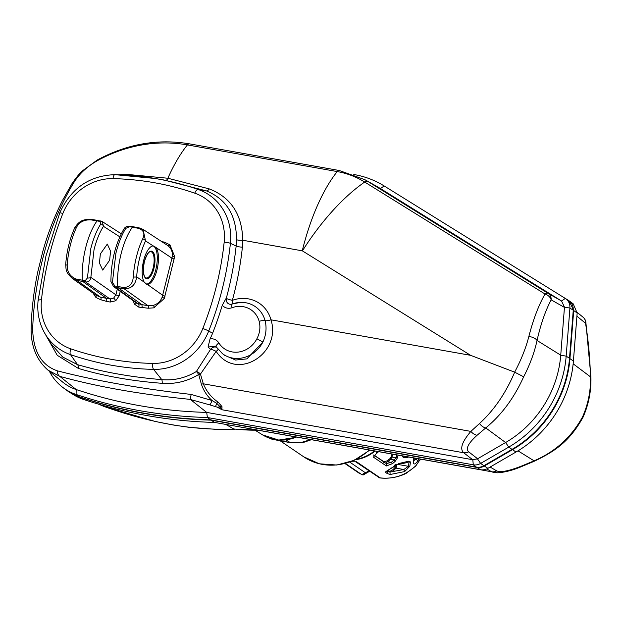 <?xml version="1.0" encoding="UTF-8"?>
<svg xmlns="http://www.w3.org/2000/svg" width="622" height="622" viewBox="0 0 622 622"><rect width="100%" height="100%" fill="white"/><g stroke="black" fill="none" stroke-linecap="round" stroke-linejoin="round"><path stroke-width="0.93" d="M402.418 456.26L403.437 457.706L408.118 457.271M378.122 451.937A39.715 36.107 124.3 0 1 376.776 453.034L376.543 452.357L376.776 453.034L373.425 457.139L386.379 465.956L392.404 463.678L391.285 462.387L386.161 463.623M396.618 455.226L396.191 457.831L391.907 457.061L390.709 459.324L387.537 461.726L391.285 462.387L394.13 459.938L395.351 461.135L397.551 457.706L397.994 455.467M385.865 471.608L385.702 472.502L387.117 473.466L390.118 474.5L404.642 471.577L409.82 466.236L410.489 461.944L408.584 461.197L399.721 463.32L394.667 465.824L394.441 465.139L394.667 465.824A39.715 36.107 124.3 0 1 390.219 468.794L385.865 471.608L390.352 468.832L390.142 468.008M413.591 458.243L413.226 462.651C413.786 464.945 415.395 464.269 418.038 460.614L415.659 459.238L413.817 460.677M349.758 462.115L365.347 472.736L362.665 474.874L359.096 473.179L344.992 463.577M420.13 459.409A39.715 36.107 124.3 0 1 419.92 459.821L416.102 465.45C405.995 475.185 394.029 479.329 380.205 477.89L356.53 461.765L350.551 461.827M362.665 474.874L359.096 473.179M369.009 470.893L361.794 474.617L345.42 463.46M390.352 468.832L399.721 463.32M398.562 463.693L399.425 463.903C405.326 463.172 408.289 462.403 408.312 461.594L408.716 461.361M407.721 461.602L408.584 461.197L407.721 461.602M407.791 461.897L409.035 462.123L408.771 461.376M409.82 466.236L408.452 466.313L409.035 462.123L410.489 461.944M397.108 464.292L408.452 466.313L403.833 469.532L404.642 471.577M396.688 464.541A2.597 1.003 -79.9 0 1 395.864 468.117L403.833 469.532L389.955 472.051L390.118 474.5M395.623 464.611L395.087 467.347A0.777 0.575 37.2 0 0 395.864 468.117A24.655 9.501 -79.9 0 1 389.955 472.051L387.553 471.235L387.117 473.466M392.7 454.526L391.907 457.061L391.152 457.077L390.017 458.569L390.709 459.324L394.13 459.938L396.191 457.831L397.551 457.706M413.739 461.788L413.226 462.651M413.747 461.711L413.894 458.383L413.443 459.316M379.63 477.875L355.698 461.835M390.017 458.569A34.653 31.504 124.3 0 1 386.907 460.918L387.537 461.726L385.539 463.087M386.907 460.918L384.062 461.874L374.428 455.312M391.152 457.077L391.914 454.387M374.086 451.214A39.715 36.107 124.3 0 1 358.101 458.888A39.715 36.107 124.3 0 1 356.546 459.199M585.831 321.955A7.783 7.783 0 0 0 583.094 317.236A7.783 7.137 129.4 0 1 585.527 323.261A7.783 3.468 170.4 0 0 585.831 321.955L590.9 376.644C591.359 390.795 588.723 404.354 582.993 417.339L582.993 417.339C568.982 442.467 554.039 451.712 533.925 461.4A7.783 1.057 -113.3 0 0 534.073 460.832C555.337 451.704 571.494 437.064 582.55 416.903C588.202 404.075 590.846 390.733 590.496 376.87C589.936 357.463 588.28 339.596 585.527 323.261L576.913 316.194M493.922 472.533L491.598 471.756A7.783 7.153 -59.7 0 0 496.574 470.815L496.69 470.877C500.71 472.642 509.185 470.955 522.107 465.831L534.073 460.832L518.002 450.841M101.487 405.039L103.928 406.423A7.783 0.863 109.9 0 0 103.983 406.461L98.704 404.222L103.928 406.423C150.571 423.131 193.893 430.673 233.903 429.056L225.724 424.406M233.701 428.97C243.521 429.965 251.467 430.346 257.516 430.121L497.499 472.798C504.87 472.339 512.979 470.232 521.811 466.461A7.783 1.493 -112.1 0 0 522.107 465.831M68.078 391.292A55.801 50.74 -55.7 0 0 69.921 392.498A55.801 50.74 -55.7 0 0 79.663 397.077A520.396 473.163 -55.7 0 0 211.006 420.145L476.864 467.425A11.678 10.613 -55.7 0 0 484.328 466.026L512.466 449.69A107.715 97.934 -55.7 0 0 569.946 358.614L573.702 310.541L569.122 300.83M353.786 174.494L354.439 174.611A100.282 91.185 124.3 0 1 384.163 185.955L568.562 300.449C571.89 302.696 573.453 305.954 573.251 310.238L569.503 358.311A107.715 97.934 124.3 0 1 566.549 376.504A107.715 97.934 124.3 0 1 512.023 449.387L483.885 465.722A11.678 10.613 124.3 0 1 476.421 467.122L210.563 419.834A520.396 473.163 124.3 0 1 79.212 396.774A55.801 50.74 124.3 0 1 66.274 390.017L63.187 387.724A55.646 50.592 124.3 0 1 49.395 371.295M384.163 185.955L380.439 188.552L367.688 181.352A94.808 86.201 124.3 0 0 364.873 179.68L377.585 186.857A96.037 87.321 124.3 0 1 380.439 188.552L561.557 301.025L565.289 298.42C568.57 300.628 570.117 303.847 569.923 308.069L566.168 356.149A107.552 97.794 124.3 0 1 563.221 374.312A107.552 97.794 124.3 0 1 508.773 447.086L480.635 463.413A11.515 10.465 124.3 0 1 473.272 464.805L207.406 417.517L210.563 419.834M561.557 301.025L564.473 307.105L560.733 355.185A103.306 93.93 124.3 0 1 557.903 372.632A103.306 93.93 124.3 0 1 505.6 442.53L477.463 458.857L472.65 459.705L463.577 452.645C459.642 448.789 462.076 441.698 470.87 431.396A7.783 4.183 48.7 0 0 477.16 435.221C468.35 443.152 465.497 448.656 468.576 451.735L477.626 458.772M96.978 160.896A145.758 132.525 -55.7 0 1 187.401 144.918A7.783 3.001 100.1 0 1 189.345 143.83C157.661 138.55 126.958 143.954 97.219 160.048A7.783 1.578 61.1 0 0 96.978 160.896C86.948 166.657 79.196 173.95 73.723 182.767C59.704 206.022 49.2 232.029 42.21 260.789C36.636 283.119 33.456 305.907 32.671 329.155C33.246 351.461 41.472 365.347 57.348 370.829C95.423 380.687 140.012 388.556 191.109 394.426L212.009 400.498A7.783 1.205 106.4 0 1 209.785 404.883L190.425 399.495L206.683 412.402L207.406 417.517C162.054 416.273 118.281 408.584 76.094 394.457A55.646 50.592 124.3 0 1 63.187 387.724M564.457 307.4L551.162 299.858C545.51 310.464 540.798 324 537.035 340.459C534.485 352.347 530.03 364.453 523.654 376.792C514.114 397.979 501.48 415.022 485.751 427.92L477.16 435.221M218.291 402.286A5.194 1.687 -51.2 0 0 216.767 403.359L212.009 400.498C207.103 396.043 203.557 390.616 201.388 384.202A5.194 1.244 -16.2 0 1 203.316 383.805L470.87 431.396L479.476 423.535C494.031 410.256 505.772 393.135 514.682 372.174L470.597 355.325L270.967 319.817C281.875 353.296 236.585 382.336 216.161 351.399L200.455 374.086L203.316 383.805C206.512 391.471 211.503 397.629 218.291 402.286L221.976 406.586L221.945 409.758L217.265 407.161L209.785 404.883M190.425 399.495L190.355 399.394C140.681 394.41 97.164 386.736 59.798 376.364L48.042 370.199L62.83 382.203A51.393 46.728 -55.7 0 0 76.156 389.527C118.118 403.569 161.627 411.196 206.683 412.402L472.65 459.705M48.042 370.199L48.042 370.199C36.636 360.154 30.991 346.353 31.1 328.797A7.783 0.536 -178.7 0 0 32.671 329.155M118.942 174.782L126.352 174.331L167.862 178.242L209.217 188.886C230.995 197.384 242.176 214.504 242.759 240.248L302.253 250.829A0.521 0.474 124.3 0 1 302.409 250.884L470.597 355.325M514.635 372.15C521.127 359.982 525.87 348.095 528.848 336.502C533.303 319.265 538.691 305.107 545.028 294.019A7.783 3.242 -58.2 0 1 548.036 293.335L561.332 300.877M201.388 384.202L198.69 374.475C187.377 381.34 175.21 384.295 162.202 383.323C131.74 381.014 103.781 376.046 78.325 368.411L57.24 355.294L44.076 332.055M222.279 305.239L226.416 297.821L226.478 298.49A5.194 0.762 -164.8 0 0 232.356 300.333A33.79 30.719 124.3 0 1 270.967 319.817A5.194 1.703 -15.2 0 1 265.073 320.602C266.869 327.786 266.146 334.931 262.904 342.038L256.894 338.772C259.864 333.089 260.626 327.296 259.18 321.395A23.737 21.583 -55.7 0 0 232.06 307.711A10.053 9.143 124.3 0 1 222.279 305.239A317.865 289.02 124.3 0 1 212.568 333.268A58.32 53.026 124.3 0 1 210.073 338.803C213.867 338.469 216.806 339.853 218.874 342.955A23.449 21.319 -55.7 0 0 256.894 338.772M226.416 297.821A318.487 289.58 -55.7 0 0 228.266 290.692A318.487 289.58 -55.7 0 0 236.142 246.04A58.934 53.585 -55.7 0 0 236.484 239.68C236.484 215.422 226.47 199.164 206.442 190.9L163.485 179.906M236.484 239.68A5.194 1.298 -0 0 0 242.759 240.248A64.043 58.235 124.3 0 1 242.393 247.152A5.194 1.096 6.1 0 1 236.142 246.04L230.412 243.35A316.497 287.768 124.3 0 1 222.575 287.729A316.497 287.768 124.3 0 1 208.712 331.036A56.944 51.774 124.3 0 1 153.58 369.39A316.497 287.768 124.3 0 1 70.48 354.61A56.944 51.774 124.3 0 1 45.258 334.131L51.051 343.741L62.651 357.012L77.54 364.655C103.112 372.104 131.195 377.103 161.806 379.638C174.137 380.695 185.659 377.982 196.373 371.505L210.563 349.346L208.051 347.06L210.073 338.803M99.885 221.401A2.597 1.003 100.1 0 1 100.601 220.95L100.601 220.95A2.597 1.003 100.1 0 1 100.748 221.012L102.303 221.603L103.477 226.338A2.597 1.742 -147.2 0 0 100.787 223.936L99.885 221.401L97.032 220.896A46.72 18.007 100.1 0 0 85.665 247.805A46.72 18.007 100.1 0 0 82.353 280.211L82.812 281.502L106.556 298.358L106.829 301.445L100.974 299.804L96.223 297.627M93.106 293.172L95.695 297.168M161.596 241.507L164.659 242.246L169.938 244.874L174.658 256.536L164.262 298.544L153.712 307.851L148.331 308.224L138.799 307.136L134.336 304.057L133.349 300.838M120.248 291.376L119.144 295.847L115.77 300.753L110.226 302.051A2.597 1.003 100.1 0 0 109.954 298.957L113.655 298.101L115.902 294.82L117.286 289.238M73.723 182.767A7.783 3.483 -147.9 0 0 71.965 183.677L62.573 200.292C54.526 216.161 47.972 233.071 42.918 251.039L37.872 271.472C33.845 290.303 31.582 309.414 31.1 328.797M57.348 370.829A7.783 5.116 105.2 0 0 59.798 376.364L76.156 389.527L76.094 394.457L79.212 396.774M190.355 399.394L191.109 394.426M196.373 371.505A5.194 0.871 -121.9 0 1 198.69 374.475A5.194 0.863 -15.5 0 1 200.455 374.086A5.194 2.519 44.1 0 0 196.373 371.505M218.097 349.486A5.194 0.949 144.8 0 1 216.161 351.399A5.194 1.291 24.6 0 0 210.563 349.346A5.194 4.261 132.6 0 1 216.487 347.27M221.976 406.586A5.194 4.494 -19.3 0 0 219.861 406.524L221.945 409.758L463.717 452.762A7.783 6.997 -52.2 0 0 468.693 451.821M215.391 406.5A7.783 0.731 105.7 0 0 216.767 403.359L219.861 406.524A7.783 5.186 114.6 0 1 217.265 407.161M222.07 407.138A5.194 4.743 -3.3 0 0 220.009 406.936A7.783 6.08 118.6 0 1 217.428 407.247M224.628 355.294L235.582 360.037L246.887 358.878L262.904 342.038A28.643 26.038 124.3 0 1 222.513 353.724L224.628 355.294M216.472 347.138A5.194 2.006 -31.9 0 1 216.254 346.913L215.616 346.127L208.051 347.06M222.513 353.724L216.254 346.913A5.194 2.006 -31.9 0 1 218.874 342.955M479.476 423.535A7.783 3.825 50.6 0 0 485.751 427.92L505.6 442.53L508.773 447.086L512.023 449.387M165.786 180.302A5.194 1.998 -79.9 0 0 167.862 178.242A129.773 50.017 100.1 0 1 187.401 144.918L337.256 171.571A92.546 84.149 124.3 0 1 364.686 182.036A7.783 3.242 121.8 0 1 367.688 181.352L548.036 293.335A7.783 7.013 -60.4 0 1 551.162 299.858A7.783 5.925 -151.8 0 0 545.028 294.019L364.686 182.036A129.773 53.982 121.8 0 0 302.409 250.884M514.682 372.174L523.654 376.792M569.503 358.311L566.168 356.149L560.733 355.185L537.035 340.459A7.783 3.872 -167.2 0 0 528.848 336.502M590.9 376.644A7.783 0.661 178.4 0 1 590.496 376.87L573.165 363.816M582.993 417.339L582.55 416.903M234.844 429.211L217.07 429.421L189.135 427.322L173.313 425.013L155.135 421.452L103.983 406.461A7.783 0.863 109.9 0 0 104.045 406.461M233.903 429.056L257.516 430.121L491.598 471.756L486.754 468.926M69.921 392.498L73.653 394.822A55.622 50.569 -55.7 0 0 83.364 399.386C125.574 413.513 169.347 421.203 214.676 422.439L480.542 469.727A11.491 10.45 -55.7 0 0 487.889 468.343L516.027 452.015A107.528 97.771 -55.7 0 0 573.406 361.094L577.162 313.022L573.204 303.839L572.543 303.388M214.676 422.439L211.006 420.145M285.957 439.909L290.42 442.677L273.081 439.459L289.829 442.436L303.699 442.343L290.42 442.677M102.303 221.603L97.747 220.445L97.032 220.896L91.03 219.885C84.258 219.566 79.445 221.984 76.599 227.147A46.572 17.952 100.1 0 0 70.372 245.115A46.572 17.952 100.1 0 0 67.192 265.159C67.075 272.024 70.138 276.666 76.382 279.091L85.206 280.716L87.422 277.948L90.781 248.714C93.284 238.755 96.62 230.498 100.787 223.936M119.797 236.819L103.477 226.338C99.543 232.535 96.394 240.333 94.023 249.741L90.859 277.35A2.597 1.088 178.5 0 1 87.422 277.948M76.599 227.147A2.597 1.376 -154.8 0 0 74.811 227.652L74.811 227.652C69.796 238.63 66.756 250.899 65.691 264.467C66.36 269.707 64.875 271.456 72.307 278.407L76.833 280.39L100.593 297.246L109.954 298.957L85.657 282.007A2.597 1.003 -79.9 0 1 85.206 280.716M67.192 265.159A2.597 0.638 -176 0 1 65.691 264.467M119.144 295.847A2.597 0.412 13.9 0 1 115.902 294.82L90.859 277.35C90.353 280.545 88.619 282.093 85.657 282.007L76.833 280.39A2.597 1.011 100.6 0 1 76.382 279.091M109.643 260.198L102.723 270.096L99.434 263.036L100.352 253.978L107.311 244.088L110.56 251.179L109.643 260.198M96.317 295.442L72.307 278.407M95.959 295.178L100.593 297.246A2.597 1.026 -79.5 0 1 100.974 299.804M93.331 293.327L95.788 297.091A2.597 1.096 -52.2 0 0 96.029 295.24M148.331 308.224A2.597 0.98 99.7 0 0 147.958 305.674L141.925 304.648L118.18 287.792L117.721 286.501L114.876 285.996L112.411 282.396L115.917 253.185C118.421 243.225 121.71 234.96 125.776 228.383L129.555 226.68L132.4 227.185A46.72 18.007 100.1 0 0 121.033 254.103A46.72 18.007 100.1 0 0 117.721 286.501L123.747 287.519C129.625 287.232 132.789 283.694 133.256 276.907A2.597 0.638 -176 0 0 136.661 276.813L144.242 282.194A19.476 7.511 -79.9 0 1 143.628 260.587A19.476 7.511 -79.9 0 1 153.214 245.931L145.54 240.924A2.597 1.376 -154.8 0 0 142.663 238.895C145.167 233.662 143.744 230.132 138.395 228.313L132.4 227.185L133.124 226.735L139.118 227.862A2.597 0.995 100.7 0 1 139.266 227.924L143.021 229.37L145.54 240.924A43.975 16.95 100.1 0 0 139.662 257.889A43.975 16.95 100.1 0 0 136.661 276.813C135.573 284.853 131.413 288.849 124.198 288.81L115.327 287.286L113.476 286.485L136.747 303.287L141.925 304.648L142.197 307.734M153.113 245.931A19.469 7.503 -79.9 0 1 155.85 269.505A19.469 7.503 -79.9 0 1 146.31 284.153M123.747 287.519A2.597 0.987 -80.4 0 0 124.198 288.81L147.958 305.674L153.23 305.363C157.49 304.158 160.46 301.452 162.14 297.246L171.96 258.169L153.673 245.962M156.316 247.953A19.476 7.511 -79.9 0 1 157.032 269.715A19.476 7.511 -79.9 0 1 147.305 284.371L162.762 295.341A2.597 0.412 13.9 0 0 165.055 296.165M144.242 282.194L146.885 284.324M174.253 258.993A2.597 0.412 13.9 0 1 171.96 258.169L172.294 256.202C172.729 251.902 171.291 248.411 167.987 245.713L143.021 229.37L139.118 227.862A2.597 0.995 100.7 0 0 138.395 228.313M125.776 228.383A2.597 1.757 -147.9 0 0 123.926 228.989L123.926 228.989C115.443 243.731 111.105 261.201 110.903 281.416L113.476 286.485M112.411 282.396A2.597 1.104 179.2 0 1 110.903 281.416M174.658 256.536L169.409 244.423M169.938 244.874A1.298 0.638 -29.8 0 0 169.814 244.936A2.597 1.057 -52.3 0 1 167.987 245.713M174.634 256.777A2.597 0.552 5.4 0 1 172.294 256.202M164.356 298.319L162.14 297.246M153.712 307.851L164.262 298.544M154.411 307.618L154.334 307.501A2.597 0.708 74.1 0 0 153.23 305.363M403.958 456.532L403.437 457.706M392.404 463.678A39.715 36.107 -55.7 0 0 395.351 461.135M418.038 460.614A39.715 36.107 -55.7 0 0 418.808 459.176M374.763 451.339A39.715 36.107 124.3 0 1 355.419 459.759M387.047 470.893L387.553 471.235A0.777 0.708 124.3 0 1 387.288 470.73M385.702 472.502L386.589 471.235M374.312 455.444L386.581 463.794L386.379 465.956M373.425 457.139A1.298 1.182 -55.7 0 0 374.04 455.498M413.879 458.919L415.659 459.238L415.97 458.671M419.92 459.821L416.102 465.45M395.087 467.347C392.28 470.924 389.691 471.974 387.312 470.489M383.665 462.403L384.062 461.874M490.12 467.052L496.574 470.815M491.745 471.834A7.783 7.13 -61.8 0 0 496.69 470.877M472.821 459.736L473.272 464.805L476.421 467.122M477.463 458.857L480.635 463.413L483.885 465.722M564.473 307.105L569.923 308.069L573.251 310.238M463.577 452.645A7.783 7.013 -50.2 0 0 468.576 451.735M189.345 143.83L339.2 170.49A7.783 3.001 100.1 0 0 337.256 171.571A129.773 50.017 100.1 0 0 302.253 250.829M242.393 247.152A323.595 294.229 124.3 0 1 234.385 292.527A323.595 294.229 124.3 0 1 232.356 300.333A5.194 1.345 -109.8 0 1 232.472 303.901M226.478 298.49A5.023 4.572 -55.7 0 0 226.447 298.607A5.023 4.572 -55.7 0 0 230.809 304.298A5.023 4.572 -55.7 0 0 231.99 304.096M212.568 333.268L208.712 331.036A5.194 0.521 21.6 0 0 202.811 328.509A311.381 283.119 -55.7 0 0 224.161 242.238A51.836 47.132 -55.7 0 0 194.764 193.17A311.381 283.119 -55.7 0 0 113.01 178.631A51.836 47.132 -55.7 0 0 62.822 213.54A311.381 283.119 -55.7 0 0 49.185 256.147A311.381 283.119 -55.7 0 0 41.472 299.812A51.836 47.132 -55.7 0 0 70.877 348.872A311.381 283.119 -55.7 0 0 152.631 363.419A51.836 47.132 -55.7 0 0 202.811 328.509M209.217 188.886A5.194 2.379 -70.7 0 1 206.442 190.9L198.107 189.446A56.944 51.774 124.3 0 1 230.412 243.35A5.194 1.096 6.1 0 0 224.161 242.238M162.202 383.323A5.194 1.166 -85.2 0 0 161.806 379.638L153.58 369.39A5.194 1.858 91.3 0 1 152.631 363.419M78.325 368.411A5.194 2.76 -73.8 0 0 77.54 364.655L70.48 354.61A5.194 2.099 109 0 1 70.877 348.872M38.183 300.706A5.194 1.096 6.1 0 1 38.097 300.48L45.927 256.116L59.782 212.848A5.194 0.521 21.6 0 1 62.822 213.54M110.226 302.051L106.829 301.445M134.336 304.057A2.597 0.995 149.1 0 0 135.697 302.533M115.77 300.753A2.597 0.42 55.2 0 0 113.655 298.101M59.782 212.848C70.947 188.326 89.327 175.598 114.915 174.658A5.194 1.858 91.3 0 1 115.008 174.665A316.497 287.768 124.3 0 1 155.08 178.483A316.497 287.768 124.3 0 1 198.107 189.446A5.194 2.099 109 0 0 194.764 193.17M45.258 334.131C39.264 323.976 36.877 312.757 38.097 300.48A5.194 1.096 6.1 0 1 41.472 299.812M163.493 179.906L155.08 178.483L114.915 174.658A5.194 1.858 91.3 0 0 113.01 178.631M125.955 175.124A5.194 2.574 90.8 0 0 126.352 174.331M232.06 307.711A5.194 1.345 70.2 0 1 232.084 304.041A5.194 1.345 70.2 0 1 232.208 304.018A28.76 26.147 124.3 0 1 240.209 302.409A28.76 26.147 124.3 0 1 265.073 320.602A5.194 1.703 164.8 0 0 259.18 321.395M577.162 313.022L573.702 310.541M573.406 361.094L569.946 358.614M516.027 452.015L512.466 449.69M487.889 468.343L484.328 466.026M480.542 469.727L476.864 467.425M83.364 399.386L79.663 397.077M255.448 430.447L262.523 434.848A41.573 37.794 -55.7 0 0 295.792 437.289M309.383 439.707A35.042 31.862 124.3 0 1 302.517 442.079M270.236 438.424A10.38 9.439 -55.7 0 0 273.081 439.459L272.49 439.07M369.421 450.39L354.073 460.381L336.797 465.031L319.397 463.818L303.738 456.828A57.364 52.155 -55.7 0 0 369.009 450.312M91.03 219.885A2.597 1.003 -80.5 0 1 91.745 219.434A2.597 1.003 -80.5 0 1 91.9 219.496M114.876 285.996A2.597 1.003 100.1 0 0 115.327 287.286L138.527 304.041A2.597 1.003 -79.9 0 1 138.799 307.136M146.209 277.964A13.342 5.139 100.1 0 0 153.152 267.965A13.342 5.139 100.1 0 0 150.882 251.7C151.022 252.065 148.355 249.267 144.374 261.714C141.497 277.871 146.761 278.656 146.209 277.964M144.335 261.66A13.987 5.388 -79.9 0 1 152.468 251.529A13.987 5.388 -79.9 0 1 153.961 268.222A13.987 5.388 -79.9 0 1 145.828 278.353A13.987 5.388 -79.9 0 1 144.335 261.66M133.256 276.907A46.572 17.952 -79.9 0 1 136.436 256.863A46.572 17.952 -79.9 0 1 142.663 238.895M133.124 226.735L130.27 226.229A2.597 1.003 -79.9 0 1 130.426 226.291M129.555 226.68A2.597 1.003 -79.9 0 1 130.27 226.229C127.269 225.942 125.146 226.859 123.926 228.989M164.2 243.202A2.597 0.98 100.7 0 0 164.659 242.246M378.262 451.961L374.001 455.895L373.635 454.977M416.141 465.777L405.917 473.513C397.668 477.377 389.022 478.862 379.988 477.96L378.744 477.525M420.099 459.985L420.363 459.448M399.417 463.903L398.399 463.724M363.388 474.881L369.585 471.289M583.094 317.236L577.193 312.399M565.289 298.42L568.562 300.449M364.873 179.68L339.2 170.49M97.219 160.048L82.85 170.545C80.456 172.31 76.833 176.687 71.965 183.677M240.209 302.409L230.809 304.298M533.925 461.4L521.811 466.461M573.204 303.839L569.674 301.211M262.523 434.848L278.718 440.073L296.049 437.336M257.018 430.44L257.508 430.478M310.697 439.941L303.699 442.343M273.828 439.746L269.699 438.09M303.738 456.828L280.335 440.897M102.288 221.595L121.243 233.771M97.747 220.445L91.745 219.434C85.02 219.512 80.3 219.115 74.811 227.652"/></g></svg>
